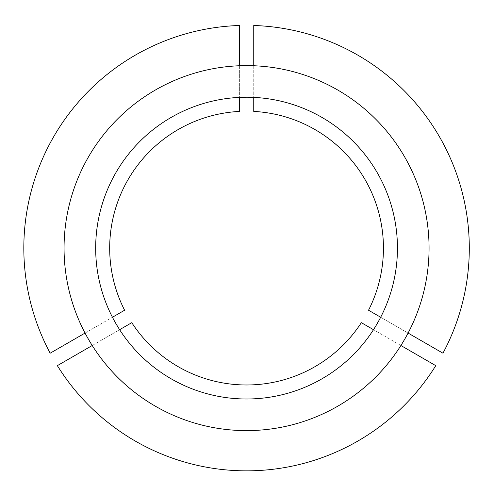<?xml version="1.0" encoding="UTF-8"?>
<svg xmlns="http://www.w3.org/2000/svg" width="494" height="494" viewBox="0 0 494 494"><rect width="100%" height="100%" fill="white"/><g stroke="black" fill="none" stroke-linecap="round" stroke-linejoin="round"><path stroke-width="0.37" stroke-dasharray="2.47 1.85" d="M112.447 317.247L119.634 329.689A150.886 150.886 0 0 0 373.495 329.689L380.676 317.247A150.886 150.886 0 0 0 253.749 97.398L239.38 97.398A150.886 150.886 0 0 0 112.447 317.247L85.042 333.067L92.23 345.51A182.502 182.502 0 0 0 400.9 345.51L408.081 333.067A182.502 182.502 0 0 0 253.749 65.751L239.38 65.751A182.502 182.502 0 0 0 85.042 333.067M442.951 353.198A222.738 222.738 0 0 0 253.749 25.49L253.749 111.422A136.875 136.875 0 0 1 368.53 310.232L442.951 353.198M131.781 322.675A136.875 136.875 0 0 0 361.342 322.675L435.764 365.646A222.738 222.738 0 0 1 57.36 365.646L131.781 322.675M239.38 111.422A136.875 136.875 0 0 0 124.599 310.232L50.172 353.198A222.738 222.738 0 0 1 239.38 25.49L239.38 111.422M239.38 65.751L239.38 97.398M253.749 65.751L253.749 97.398M408.081 333.067L380.676 317.247M400.9 345.51L373.495 329.689M92.23 345.51L119.634 329.689"/><path stroke-width="0.74" d="M95.675 248.112A150.886 150.886 0 0 0 246.562 398.998A150.886 150.886 0 0 0 397.448 248.112A150.886 150.886 0 0 0 246.562 97.225A150.886 150.886 0 0 0 95.675 248.112M408.081 333.067L442.951 353.198A222.738 222.738 0 0 0 253.749 25.49L253.749 65.751M380.676 317.247L368.53 310.232A136.875 136.875 0 0 0 253.749 111.422L253.749 97.398M429.064 248.112A182.502 182.502 0 0 0 246.562 65.609A182.502 182.502 0 0 0 64.059 248.112A182.502 182.502 0 0 0 246.562 430.614A182.502 182.502 0 0 0 429.064 248.112M119.634 329.689L131.781 322.675A136.875 136.875 0 0 0 361.342 322.675L373.495 329.689M400.9 345.51L435.764 365.646A222.738 222.738 0 0 1 57.36 365.646L92.23 345.51M239.38 97.398L239.38 111.422A136.875 136.875 0 0 0 124.599 310.232L112.447 317.247M239.38 65.751L239.38 25.49A222.738 222.738 0 0 0 50.172 353.198L85.042 333.067"/></g></svg>
